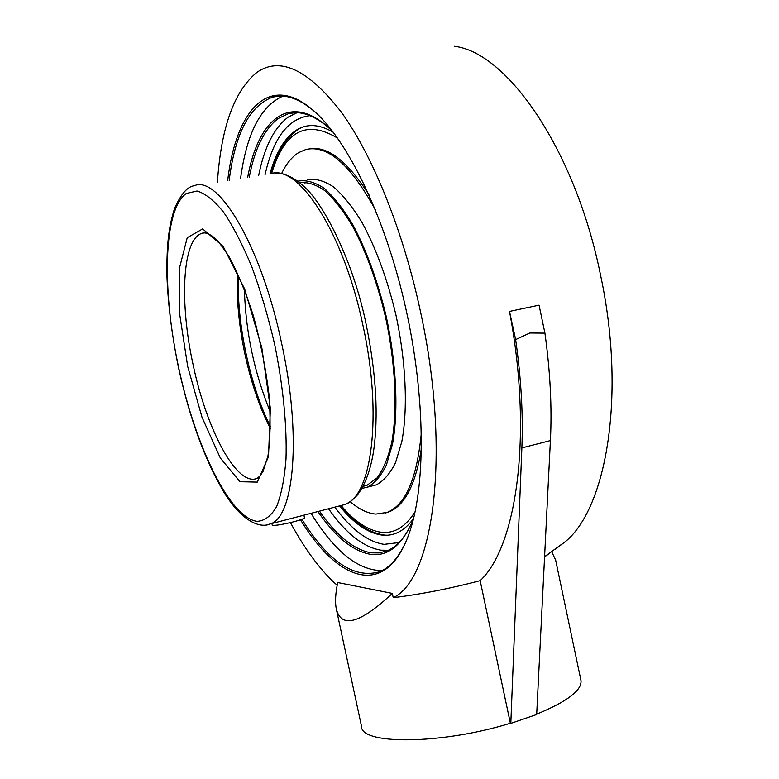 <?xml version="1.0" encoding="UTF-8"?>
<svg xmlns="http://www.w3.org/2000/svg" width="779" height="779" viewBox="0 0 779 779"><rect width="100%" height="100%" fill="white"/><g stroke="black" fill="none" stroke-linecap="round" stroke-linejoin="round"><path stroke-width="1.17" d="M249.261 177.203C254.743 148.575 264.412 129.002 278.249 118.476L288.444 113.666C300.178 110.491 313.275 114.903 327.735 126.889L329.264 128.223M411.458 523.819C404.583 538.065 396.375 547.111 386.832 550.938L379.139 552.934L371.145 552.837C353.793 549.701 336.567 535.796 319.458 511.121M317.91 511.521C335.243 536.789 352.712 551.045 370.317 554.297C387.923 556.936 402.276 545.271 413.376 519.301M332.876 131.68L326.567 125.838C287.87 92.818 257.81 121.047 247.664 177.446M311.035 513.312C334.395 551.376 358.067 570.481 382.041 570.617M282.952 96.119C260.731 106.032 246.602 133.501 240.575 178.547M405.187 543.362C398.05 558.222 389.549 567.677 379.704 571.708C354.211 579.167 328.28 561.678 301.901 519.262M229.192 180.319C235.131 133.287 249.699 105.525 272.893 97.024C285.085 93.743 298.737 98.388 313.859 110.949L315.534 112.4M300.499 519.788C337.375 580.667 384.836 599.197 408.42 535.436C425.821 489.261 426.055 398.468 405.567 307.442C385.089 216.406 346.928 138.594 312.671 109.868C268.093 71.872 235.716 111.339 227.682 180.553M392.324 593.403C359.635 623.901 340.91 628.867 336.168 608.292C335.009 601.7 335.515 593.121 337.706 582.536L392.324 593.403L393.239 597.688C433.26 579.235 451.499 454.303 420.66 312.457C403.318 230.827 372.674 155.352 341.202 111.972C308.309 69.672 280.333 56.4 257.245 72.126C234.352 90.549 221.08 127.22 217.429 182.14M290.44 522.621C305.134 549.74 320.705 570.627 337.171 585.272M333.393 132.362C319.419 124.134 307.082 123.394 296.38 130.132C284.617 137.922 275.815 152.538 269.972 173.98M339.556 505.902C353.802 523.439 367.99 533.177 382.109 535.105L387.523 535.202C397.261 534.56 405.947 528.99 413.581 518.493M536.682 714.499L510.81 723.389L521.872 447.896C523.206 414.282 521.132 378.185 515.64 339.595L529.866 333.003L544.92 333.13C550.237 371.379 552.068 407.203 550.402 440.593L536.682 714.499M336.528 609.976L361.534 726.408C360.589 744.87 441.177 744.656 510.362 723.243L510.81 723.389M536.692 714.168C567.112 701.577 581.874 690.398 580.998 680.632L580.822 679.824M515.64 339.595L509.505 311.415C533.089 435.782 516.506 547.033 480.156 580.657L510.362 723.243M509.709 311.376L539.058 305.164L544.92 333.13M454.342 46.292C506.973 52.222 575.311 149.529 600.609 275.415C626.131 394.369 606.714 507.207 565.729 541.337L555.359 549.224M393.239 597.688C421.381 594.202 450.35 588.525 480.156 580.657M555.631 560.043L551.736 551.805M544.57 556.917L549.74 553.197M363.024 486.369L366.928 485.375L377.202 477.79C383.258 469.474 388.078 457.848 391.662 442.91C397.631 410.601 395.635 364.241 385.654 317.637C377.221 282.241 366.169 251.714 352.488 226.066C343.354 210.875 334.172 199.093 324.921 190.719C315.855 184.448 307.403 181.78 299.555 182.705M361.884 488.433L367.484 487.128C374.787 483.253 381.116 475.833 386.452 464.878L392.567 443.864C398.585 410.932 396.453 363.686 386.189 316.332C377.523 280.391 366.218 249.504 352.274 223.68C342.964 208.421 333.626 196.659 324.239 188.391C315.067 182.286 306.517 179.832 298.61 181.03L297.734 181.303M306.614 182.218L304.901 183.065M385.245 513.069L388.887 511.939C404.934 505.6 415.801 484.207 421.507 447.769M369.217 195.247C346.665 159.753 326.021 144.446 307.296 149.334M350.209 501.647C358.953 509.223 367.513 513.361 375.887 514.082L387.221 512.378C405.771 504.86 417.164 478.072 421.42 431.994M375.468 209.94C350.365 164.369 327.073 144.251 305.592 149.597L298.669 152.606C291.901 156.832 286.205 163.853 281.56 173.659M371.544 486.086L376.286 484.869C383.696 480.974 390.123 473.544 395.566 462.59L401.818 441.596C408.021 408.712 406.025 361.573 395.8 314.365C387.153 278.531 375.809 247.741 361.787 222.015C352.42 206.825 343.003 195.11 333.529 186.882C324.259 180.816 315.612 178.381 307.608 179.608M272.017 524.9L272.874 525.28C277.752 526.117 305.524 519.447 304.453 517.704L304.443 517.655M237.644 273.263C236.3 297.977 238.763 325.096 245.034 354.611C251.237 383.015 259.728 407.768 270.498 428.869M270.527 426.785C249.903 385.887 236.212 321.26 238.52 275.182M301.171 127.688L299.263 128.749C286.312 137.065 276.886 152.051 270.985 173.727M385.089 535.183L386.17 535.27M297.042 112.712L288.259 117.084C274.179 127.62 264.295 147.173 258.618 175.742M328.543 508.765C345.798 533.313 363.218 547.121 380.795 550.169L388.302 550.295M398.926 542.593L384.086 544.355C367.571 541.726 351.144 529.321 334.795 507.139M265.064 174.739C273.234 138.01 288.22 118.311 310.032 115.652M550.402 440.593L521.872 447.896M204.935 232.804L201.956 233.31C205.12 232.093 209.376 233.661 214.712 237.994C217.516 240.302 222.239 246.446 228.87 256.418C237.624 272.446 245.804 292.281 253.418 315.904C260.507 341.845 265.668 367.834 268.891 393.872C270.741 418.625 270.42 439.385 267.918 456.163L263.068 471.334L259.991 475.988L257.099 478.355C236.943 487.041 206.786 429.95 193.25 365.361C179.423 303.343 182.013 239.25 201.956 233.31L204.721 232.794M187.71 366.568L201.975 417.184L220.35 458.062L239.971 481.704L257.304 482.113L268.502 456.669L270.391 408.547L261.832 347.765L244.664 289.019L223.222 246.515L202.667 228.919L187.233 237.683L179.345 268.551L179.686 314.258L187.71 366.568M178.917 368.798C161.915 290.966 163.064 210.184 186.2 193.513L197.077 191.011C205.315 193.455 214.186 200.554 223.68 212.297C233.34 226.679 242.756 244.976 251.938 267.187C260.692 291.2 268.278 316.965 274.675 344.503C283.147 386.072 287.062 426.376 286 458.948C284.442 479.007 281.277 494.977 276.506 506.856C270.985 516.126 264.48 520.956 256.992 521.336C229.639 517.626 195.704 446.698 178.917 368.798M270.089 173.96C297.607 162.626 343.656 231.733 363.121 326.167C382.849 416.132 371.534 496.924 344.493 504.626L339.663 505.873M281.57 343.003C261.364 246.203 218.324 174.739 194.351 185.723C187.466 186.483 180.845 194.127 174.506 208.665C169.16 225.686 166.628 241.792 166.891 275.094C168.011 304.881 171.974 336.129 178.771 368.837C189.959 419.248 205.072 460.457 224.089 492.464C243.233 523.313 261.199 528.269 270.43 523.848C294.199 517.022 301.863 435.247 281.57 343.003M266.399 524.929L344.493 504.626C348.622 503.146 352.887 499.962 357.288 495.084C364.991 485.054 370.385 470.643 373.472 451.849C378.633 416.434 376.276 374.329 366.383 325.544C353.724 261.452 322.613 201.099 302.408 185.12C290.986 174.827 279.359 172.393 274.831 173.201M270.216 411.653C254.227 372.528 245.609 331.737 244.392 289.272M415.168 511.608C405.693 526.799 394.476 533.693 381.496 532.291C368.165 530.567 354.727 521.677 341.183 505.62M271.598 173.59C284.286 131.018 306.303 119.216 337.648 138.175M327.735 126.889L326.567 125.838M295.407 112.702L288.444 113.666M313.859 110.949L312.671 109.868M272.893 97.024L280.313 96.041M555.437 559.108L580.998 680.632M544.589 556.664L565.729 541.337M388.887 511.939L387.221 512.378M376.286 484.869L367.484 487.128M303.907 515.162L304.453 517.704M340.511 505.659C355.312 523.887 370.561 533.761 386.257 535.27"/></g></svg>
